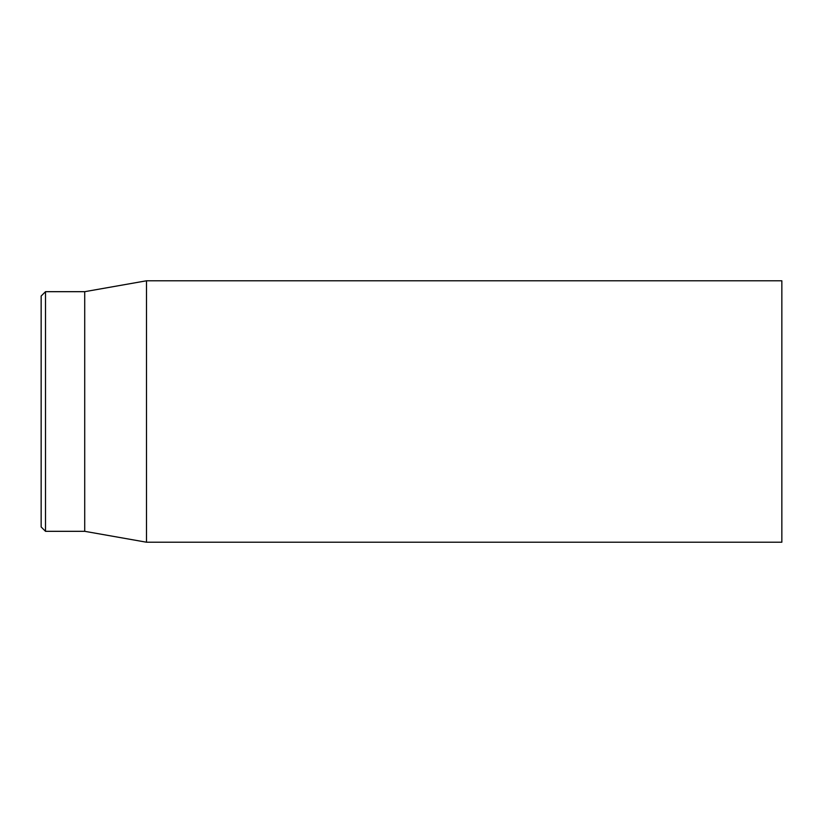 <?xml version="1.0" encoding="UTF-8"?>
<svg xmlns="http://www.w3.org/2000/svg" width="823" height="823" viewBox="0 0 823 823"><rect width="100%" height="100%" fill="white"/><g stroke="black" fill="none" stroke-linecap="round" stroke-linejoin="round"><path stroke-width="1.23" d="M41.15 411.5L41.15 526.967L45.512 531.319L45.512 291.681L41.15 296.033L41.15 411.5M45.512 531.319L84.718 531.319L84.718 291.681L45.512 291.681M146.494 411.5L146.494 542.213L781.85 542.213L781.85 280.787L146.494 280.787L146.494 411.5M84.718 531.319L146.494 542.213M84.718 291.681L146.494 280.787"/></g></svg>
